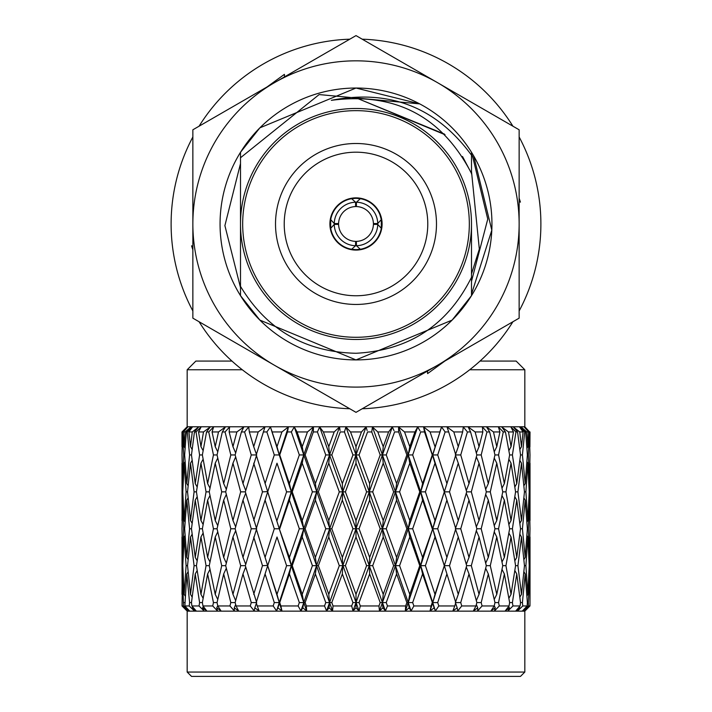 <?xml version="1.0" encoding="UTF-8"?>
<svg xmlns="http://www.w3.org/2000/svg" width="712" height="712" viewBox="0 0 712 712"><rect width="100%" height="100%" fill="white"/><g stroke="black" fill="none" stroke-linecap="round" stroke-linejoin="round"><path stroke-width="1.07" d="M469.697 369.768L524.824 369.768L524.824 426.773L187.176 426.773L187.176 369.768L195.871 361.064L231.952 361.064M480.048 361.064L516.129 361.064L524.824 369.768M187.176 369.768L242.303 369.768M187.176 426.773L181.987 431.953L187.274 426.969L182.37 431.953L182.014 454.95L182.53 483.59L183.073 484.48M182.53 483.59L183.678 454.95L182.37 431.953M182.699 431.953L187.781 426.969L183.358 431.953L185.067 431.953L190.932 426.969L186.321 431.953L184.639 454.95L186.793 483.59L188.11 485.789M186.793 483.59L189.588 454.95L187.3 431.953L186.321 431.953M187.3 431.953L192.427 426.969L188.903 431.953L192.276 431.953L198.648 426.969L194.447 431.953L191.475 454.95L195.239 483.59L197.162 486.981M195.239 483.59L199.591 454.95L196.049 431.953L194.447 431.953M196.049 431.953L201.095 426.969L198.55 431.953L203.507 431.953L210.236 426.969L206.551 431.953L202.368 454.95L207.628 483.59L209.995 488.129M207.628 483.59L213.449 454.95L208.732 431.953L206.551 431.953M208.732 431.953L213.582 426.969L212.078 431.953L218.504 431.953L225.41 426.969L222.331 431.953L217.044 454.95L223.684 483.59L226.318 489.286M225.695 431.241L225.045 431.953L222.331 431.953M223.684 483.59L230.813 454.95L225.045 431.953L229.584 426.969L229.157 431.953L236.873 431.953L243.807 426.969L241.412 431.953L235.138 454.95L242.988 483.59L245.711 490.515M245.168 431.241L244.59 431.953L241.412 431.953M242.988 483.59L251.256 454.95L244.59 431.953L248.684 426.969L249.351 431.953L258.189 431.953L264.971 426.969L256.213 454.95L279.264 528.767L289.41 557.407L291.315 565.675L292.24 565.675L302.226 594.333L303.766 602.583L305.145 602.583L306.347 605.965L306.641 610.949L302.805 607.817L300.909 610.949L298.141 605.965L280.866 605.965L281.961 610.949L277.84 607.817L276.594 610.949L273.185 605.965L257.237 605.965L259.106 610.949L254.807 607.817L254.228 610.949L250.259 605.965L236.046 605.965L238.636 610.949L234.266 607.817L234.373 610.949L229.94 605.965L217.801 605.965L221.049 610.949L216.724 607.817L217.507 610.949L212.728 605.965L202.965 605.965L206.791 610.949L202.609 607.817L204.059 610.949L199.049 605.965L191.893 605.965L196.209 610.949L192.267 607.817L194.34 610.949L189.223 605.965L184.862 605.965L189.552 610.949L185.965 607.817L188.618 610.949L183.509 605.965L182.041 605.965L187.007 610.949L182.041 605.965L182.53 573.943L183.509 605.965M265.078 483.59L274.289 454.95L266.867 431.953L270.435 426.969L266.867 431.953L263.307 431.953M288.155 428.206L288.369 426.969L281.908 431.953L277.004 446.7L270.435 426.969L272.171 431.953L281.908 431.953L288.369 426.969L287.488 431.953L279.736 454.95L289.41 483.59L291.315 491.858L292.24 491.858L302.226 520.517L303.766 528.767L305.145 528.767L315.38 557.407L316.546 565.675L318.362 565.675L328.775 594.333L329.558 602.583L331.801 602.583L333.047 605.965L332.54 610.949L329.069 607.817L326.585 610.949L324.53 605.965L306.347 605.965M291.964 430.885L291.341 431.953L287.488 431.953M289.41 483.59L299.325 454.95L291.341 431.953L294.296 426.969L297.064 431.953L307.45 431.953L313.431 426.969L313.351 431.953L305.145 454.95L315.38 483.59L316.546 491.858L318.362 491.858L328.775 520.517L329.558 528.767L331.801 528.767L342.347 557.407L342.739 565.675L345.4 565.675L356 594.333L356 602.583L359.062 602.583L360.317 605.965L359.017 610.949L356 607.817L352.983 610.949L351.683 605.965L333.047 605.965M317.97 430.707L317.41 431.953L313.351 431.953M315.38 483.59L325.758 454.95L317.41 431.953L319.67 426.969L323.399 431.953L334.186 431.953L339.544 426.969L340.069 430.529M344.848 430.529L344.43 431.953L340.265 431.953L331.801 454.95L342.347 483.59L342.739 491.858L345.4 491.858L356 520.517L356 528.767L359.062 528.767L369.653 557.407L369.261 565.675L372.696 565.675L383.225 594.333L382.442 602.583L386.242 602.583L387.47 605.965L385.415 610.949L382.931 607.817L379.46 610.949L378.953 605.965L360.317 605.965M342.347 483.59L352.938 454.95L344.43 431.953L345.934 426.969L350.535 431.953L361.465 431.953L366.066 426.969L367.152 430.529M369.653 483.59L380.199 454.95L371.735 431.953L372.456 426.969L371.735 431.953L367.57 431.953L359.062 454.95L369.653 483.59L369.261 491.858L372.696 491.858L383.225 520.517L382.442 528.767L386.242 528.767L396.62 557.407L395.454 565.675L399.592 565.675L409.774 594.333L408.234 602.583L412.675 602.583L413.859 605.965L411.091 610.949L409.195 607.817L405.359 610.949L405.653 605.965L387.47 605.965M392.908 428.206L392.33 426.969L388.601 431.953L383.225 446.7L377.814 431.953L372.456 426.969L377.814 431.953L388.601 431.953L392.33 426.969L394.03 430.707M396.62 483.59L406.855 454.95L398.649 431.953L394.59 431.953L386.242 454.95L396.62 483.59L395.454 491.858L399.592 491.858L409.774 520.517L408.234 528.767L412.675 528.767L422.59 557.407L420.685 565.675L425.402 565.675L434.996 594.333L432.736 602.583L437.711 602.583L438.815 605.965L435.406 610.949L434.16 607.817L430.039 610.949L431.134 605.965L413.859 605.965M398.649 431.953L398.569 426.969L404.55 431.953L414.936 431.953L417.704 426.969L420.036 430.885M422.59 483.59L432.264 454.95L424.512 431.953L420.659 431.953L412.675 454.95L422.59 483.59L420.685 491.858L425.402 491.858L434.996 520.517L432.736 528.767L437.711 528.767L446.922 557.407L444.315 565.675L449.512 565.675L458.279 594.333L455.351 602.583L460.744 602.583L461.741 605.965L457.772 610.949L457.193 607.817L452.894 610.949L454.763 605.965L438.815 605.965M424.512 431.953L423.631 426.969L430.093 431.953L439.829 431.953L441.565 426.969L445.133 431.953L437.711 454.95L446.922 483.59L444.315 491.858L449.512 491.858L458.279 520.517L455.351 528.767L460.744 528.767L469.012 557.407L466.289 564.331M446.922 483.59L455.787 454.95L448.693 431.953L445.133 431.953M448.693 431.953L447.029 426.969L453.811 431.953L462.649 431.953L463.316 426.969L466.832 431.241M469.012 483.59L476.862 454.95L470.588 431.953L467.41 431.953L460.744 454.95L469.012 483.59L466.289 490.515M470.588 431.953L468.193 426.969L475.127 431.953L482.843 431.953L482.416 426.969L486.305 431.241M488.316 483.59L494.956 454.95L489.669 431.953L486.955 431.953L481.187 454.95L488.316 483.59L485.682 489.286M489.669 431.953L486.59 426.969L493.496 431.953L499.922 431.953L498.418 426.969L503.268 431.953L498.551 454.95L504.372 483.59L502.004 488.129M504.372 483.59L509.632 454.95L505.449 431.953L503.268 431.953M505.449 431.953L501.764 426.969L508.493 431.953L513.45 431.953L510.904 426.969L515.951 431.953L512.409 454.95L516.761 483.59L514.838 486.981M516.761 483.59L520.525 454.95L517.553 431.953L515.951 431.953M517.553 431.953L513.352 426.969L519.724 431.953L523.097 431.953L519.573 426.969L524.699 431.953L522.412 454.95L525.207 483.59L523.89 485.789M525.207 483.59L527.361 454.95L525.678 431.953L524.699 431.953M525.678 431.953L521.068 426.969L526.933 431.953L528.642 431.953L524.219 426.969L529.301 431.953L528.322 454.95L529.47 483.59L529.986 454.95L529.301 431.953M529.63 431.953L524.824 426.773M187.274 426.969L182.076 431.953L181.987 446.7L181.987 431.953M182.094 594.502L181.987 537.017L182.316 565.675L182.788 565.675L184.132 594.333L185.084 595.891M182.094 520.686L181.987 463.192L182.316 491.858L182.788 491.858L184.132 520.517L185.084 522.074M187.176 672.048L524.824 672.048L520.481 676.4L191.519 676.4L187.176 672.048L187.176 611.145L524.824 611.145L529.959 605.965L528.491 605.965L523.382 610.949L526.034 607.817L522.448 610.949L527.138 605.965L522.777 605.965L517.66 610.949L519.733 607.817L515.791 610.949L520.107 605.965L512.952 605.965L507.941 610.949L509.392 607.817L505.209 610.949L509.036 605.965L499.272 605.965L494.493 610.949L495.276 607.817L490.951 610.949L494.199 605.965L482.06 605.965L477.627 610.949L477.734 607.817L473.364 610.949L475.954 605.965L461.741 605.965M524.824 672.048L524.824 611.145M524.735 427.467L524.219 426.969M500.848 429.452L498.418 426.969M483.074 427.672L482.416 426.969M482.843 431.953L479.043 446.7L475.127 431.953L468.193 426.969M463.904 427.672L463.316 426.969M462.649 431.953L458.279 446.7L453.811 431.953L447.029 426.969M442.205 427.85L441.565 426.969L432.736 454.95L437.711 454.95M434.996 446.7L430.093 431.953L423.631 426.969L434.996 463.192L425.402 491.858M423.845 428.206L424.29 430.707M418.345 428.028L417.704 426.969L414.936 431.953L409.774 446.7L408.234 454.95L412.675 454.95M409.774 446.7L404.55 431.953L398.569 426.969L408.234 454.95L409.774 463.192L399.592 491.858M398.578 428.384L398.613 430.529M366.502 428.384L366.066 426.969L356 454.95L359.062 454.95M361.465 431.953L356 446.7L350.535 431.953L345.934 426.969L345.498 428.384M339.757 428.384L339.544 426.969L329.558 454.95L331.801 454.95M334.186 431.953L328.775 446.7L323.399 431.953L319.67 426.969L319.092 428.206M359.017 610.949L303.766 454.95L313.431 426.969L307.45 431.953L302.226 446.7L303.766 454.95L305.145 454.95M302.226 446.7L297.064 431.953L294.296 426.969L293.656 428.028M264.971 426.969L258.189 431.953L253.721 446.7L256.649 454.95L245.328 491.858L256.649 528.767L245.328 565.675L256.649 602.583L251.256 602.583L242.988 573.943L235.138 602.583L236.046 605.965M248.684 426.969L248.096 427.672M243.807 426.969L236.873 431.953L232.958 446.7L235.663 452.983M229.584 426.969L228.926 427.672M225.41 426.969L218.504 431.953L215.22 446.7L217.747 451.8M210.236 426.969L203.507 431.953L200.953 446.7L203.125 450.66M198.986 429.042L198.283 429.737M187.781 426.969L187.265 427.467M530.013 431.953L529.906 446.869M526.933 431.953L527.868 446.7L528.642 431.953M519.724 431.953L521.495 446.7L523.097 431.953M508.493 431.953L511.047 446.7L513.45 431.953M493.496 431.953L496.78 446.7L499.922 431.953M249.351 431.953L253.721 446.7M229.157 431.953L232.958 446.7M212.078 431.953L215.22 446.7M198.55 431.953L200.953 446.7M188.903 431.953L190.505 446.7L192.276 431.953M183.358 431.953L184.132 446.7L185.067 431.953M527.868 446.7L526.916 448.257M527.361 454.95L528.322 454.95M528.927 484.48L529.47 483.59M529.212 491.858L527.868 463.192L525.892 491.858L527.868 520.517L529.212 491.858L529.683 491.858L530.013 463.192L530.013 520.517L529.906 463.022M526.916 461.634L527.868 463.192M526.916 522.074L527.868 520.517M524.459 491.858L521.495 463.192L517.909 491.858L521.495 520.517L524.459 491.858L525.892 491.858M529.47 500.127L528.322 528.767L529.47 557.407L529.986 528.767L529.47 500.127L528.927 499.237M527.361 528.767L525.207 500.127L522.412 528.767L525.207 557.407L527.361 528.767L528.322 528.767M523.89 497.928L525.207 500.127M528.927 558.297L529.47 557.407M523.89 559.605L525.207 557.407M520.525 528.767L516.761 500.127L512.409 528.767L516.761 557.407L520.525 528.767L522.412 528.767M520.525 454.95L522.412 454.95M530.013 537.017L530.013 594.333L529.906 536.848M529.212 565.675L527.868 537.017L525.892 565.675L527.868 594.333L529.212 565.675L529.683 565.675M527.868 537.017L526.916 535.451M524.459 565.675L521.495 537.017L517.909 565.675L521.495 594.333L524.459 565.675L525.892 565.675M519.858 534.214L521.495 537.017M521.495 520.517L519.858 523.311M519.858 460.397L521.495 463.192M524.993 610.949L529.959 605.965L530.013 594.333M526.916 595.891L527.868 594.333M519.858 597.128L521.495 594.333M515.568 565.675L511.047 537.017L505.947 565.675L511.047 594.333L515.568 565.675L517.909 565.675M515.568 491.858L511.047 463.192L505.947 491.858L511.047 520.517L515.568 491.858L517.909 491.858M529.986 602.583L529.47 573.943L528.927 573.053M529.47 573.943L528.322 602.583L527.361 602.583L525.207 573.943L523.89 571.745M525.207 573.943L522.412 602.583L520.525 602.583L516.761 573.943L512.409 602.583L512.952 605.965L510.94 607.977M514.838 570.552L516.761 573.943M516.761 557.407L514.838 560.798M514.838 496.736L516.761 500.127M528.322 602.583L528.491 605.965M527.138 605.965L527.361 602.583M522.412 602.583L522.777 605.965M520.107 605.965L520.525 602.583M519.733 607.817L519.235 606.971M509.036 605.965L509.632 602.583L512.409 602.583M509.632 528.767L504.372 500.127L498.551 528.767L504.372 557.407L509.632 528.767L512.409 528.767M509.632 454.95L512.409 454.95M509.392 607.817L508.653 606.455M511.047 594.333L508.875 598.294M508.875 533.057L511.047 537.017M511.047 520.517L508.875 524.477M508.875 459.24L511.047 463.192M521.495 446.7L519.858 449.495M502.752 565.675L496.78 537.017L490.283 565.675L496.78 594.333L502.752 565.675L505.947 565.675M502.752 491.858L496.78 463.192L490.283 491.858L496.78 520.517L502.752 491.858L505.947 491.858M509.632 602.583L504.372 573.943L498.551 602.583L499.272 605.965M502.004 569.404L504.372 573.943M504.372 557.407L502.004 561.946M502.004 495.588L504.372 500.127M494.199 605.965L494.956 602.583L498.551 602.583M494.956 528.767L488.316 500.127L481.187 528.767L488.316 557.407L494.956 528.767L498.551 528.767M494.956 454.95L498.551 454.95M495.276 607.817L494.253 605.725M496.78 594.333L494.253 599.442M494.253 531.909L496.78 537.017M496.78 520.517L494.253 525.616M494.253 458.092L496.78 463.192M511.047 446.7L508.875 450.66M486.314 565.675L479.043 537.017L471.317 565.675L479.043 594.333L486.314 565.675L490.283 565.675M486.314 491.858L479.043 463.192L471.317 491.858L479.043 520.517L486.314 491.858L490.283 491.858M494.956 602.583L488.316 573.943L481.187 602.583L482.06 605.965M485.682 568.247L488.316 573.943M488.316 557.407L485.682 563.103M485.682 494.422L488.316 500.127M475.954 605.965L476.862 602.583L481.187 602.583M469.012 557.407L476.862 528.767L481.187 528.767M476.862 454.95L481.187 454.95M477.734 607.817L476.337 604.541M479.043 594.333L476.337 600.616M476.337 530.725L479.043 537.017M479.043 520.517L476.337 526.8M476.337 456.908L479.043 463.192M496.78 446.7L494.253 451.8M458.279 594.333L466.672 565.675L471.317 565.675M458.279 520.517L466.672 491.858L471.317 491.858M476.862 602.583L469.012 573.943L460.744 602.583M466.289 567.019L469.012 573.943M476.862 528.767L469.012 500.127L460.744 528.767M466.289 493.202L469.012 500.127M458.279 446.7L455.351 454.95L460.744 454.95M457.193 607.817L455.351 602.583M466.672 565.675L458.279 537.017L449.512 565.675M455.351 528.767L458.279 537.017M466.672 491.858L458.279 463.192L449.512 491.858M455.351 454.95L458.279 463.192M479.043 446.7L476.337 452.983M454.763 605.965L455.787 602.583L446.922 573.943L437.711 602.583M444.395 565.924L444.395 565.417M444.395 492.108L444.395 491.6M444.404 565.381L444.404 565.969M435.406 610.949L432.736 602.583L444.315 565.675L446.922 573.943M446.922 557.407L455.787 528.767L446.922 500.127L437.711 528.767M444.404 491.565L444.386 492.081M434.996 594.333L444.315 565.675L432.736 528.767L444.315 491.858L446.922 500.127M434.996 520.517L444.315 491.858L432.736 454.95L432.264 454.95M434.16 607.817L422.59 573.943L412.675 602.583M444.297 565.675L434.996 537.017L425.402 565.675M430.039 610.949L432.736 602.583L420.685 565.675L432.736 528.767L434.996 537.017M444.297 491.858L434.996 463.192M431.134 605.965L432.264 602.583M422.59 557.407L432.736 528.767L420.685 491.858L441.565 426.969M411.091 610.949L408.234 602.583L420.685 565.675L422.59 573.943M432.264 528.767L422.59 500.127L412.675 528.767M409.774 594.333L419.76 565.675L420.685 565.675L408.234 528.767L420.685 491.858L422.59 500.127M409.774 520.517L419.76 491.858L420.685 491.858L408.234 454.95L406.855 454.95M409.195 607.817L408.234 602.583L406.855 602.583L396.62 573.943L386.242 602.583M419.76 565.675L409.774 537.017L399.592 565.675M405.359 610.949L408.234 602.583L395.454 565.675L408.234 528.767L409.774 537.017M419.76 491.858L409.774 463.192M405.653 605.965L406.855 602.583M396.62 557.407L406.855 528.767L408.234 528.767L395.454 491.858L417.704 426.969M385.415 610.949L382.442 602.583L395.454 565.675L396.62 573.943M406.855 528.767L396.62 500.127L386.242 528.767M383.225 594.333L393.638 565.675L395.454 565.675L382.442 528.767L395.454 491.858L396.62 500.127M383.225 520.517L393.638 491.858L395.454 491.858L382.442 454.95L386.242 454.95M382.931 607.817L382.442 602.583L380.199 602.583L369.653 573.943L359.062 602.583M393.638 565.675L383.225 537.017L372.696 565.675M379.46 610.949L382.442 602.583L369.261 565.675L382.442 528.767L383.225 537.017M393.638 491.858L383.225 463.192L372.696 491.858M369.653 557.407L380.199 528.767L382.442 528.767L369.261 491.858L382.442 454.95L383.225 463.192M378.953 605.965L380.199 602.583M356 607.817L356 602.583L369.261 565.675L369.653 573.943M380.199 528.767L369.653 500.127L359.062 528.767M356 594.333L366.6 565.675L369.261 565.675L356 528.767L369.261 491.858L369.653 500.127M372.456 426.969L382.442 454.95L380.199 454.95M356 520.517L366.6 491.858L369.261 491.858L356 454.95L356 463.192L345.4 491.858M366.6 565.675L356 537.017L345.4 565.675M332.54 610.949L329.558 602.583L356 528.767L356 537.017M366.6 491.858L356 463.192M383.225 446.7L382.442 454.95L392.33 426.969M352.983 610.949L356 602.583L352.938 602.583L342.347 573.943L331.801 602.583M351.683 605.965L352.938 602.583M342.347 557.407L352.938 528.767L356 528.767L342.739 491.858L356 454.95L352.938 454.95M328.775 594.333L339.304 565.675L342.739 565.675L342.347 573.943M352.938 528.767L342.347 500.127L331.801 528.767M329.069 607.817L329.558 602.583L316.546 565.675L342.739 491.858L342.347 500.127M328.775 520.517L339.304 491.858L342.739 491.858L329.558 454.95L328.775 463.192L318.362 491.858M345.934 426.969L356 454.95L356 446.7M339.304 565.675L328.775 537.017L318.362 565.675M315.38 557.407L325.758 528.767L329.558 528.767L328.775 537.017M339.304 491.858L328.775 463.192M326.585 610.949L329.558 602.583L325.758 602.583L315.38 573.943L305.145 602.583M324.53 605.965L325.758 602.583M306.641 610.949L303.766 602.583L316.546 565.675L303.766 528.767L329.558 454.95L325.758 454.95M302.226 594.333L312.408 565.675L316.546 565.675L315.38 573.943M325.758 528.767L315.38 500.127L305.145 528.767M302.226 520.517L312.408 491.858L316.546 491.858L315.38 500.127M319.67 426.969L329.558 454.95L328.775 446.7M302.805 607.817L303.766 602.583L299.325 602.583L289.41 573.943L279.736 602.583L280.866 605.965M312.408 565.675L302.226 537.017L292.24 565.675M300.909 610.949L303.766 602.583L291.315 565.675L303.766 528.767L302.226 537.017M312.408 491.858L302.226 463.192L292.24 491.858M289.41 557.407L299.325 528.767L303.766 528.767L291.315 491.858L303.766 454.95L302.226 463.192M298.141 605.965L299.325 602.583M281.961 610.949L279.264 602.583L291.315 565.675L289.41 573.943M299.325 528.767L289.41 500.127L279.736 528.767M286.598 565.675L277.004 537.017L267.703 565.675L277.004 594.333L286.598 565.675L291.315 565.675L279.264 528.767L291.315 491.858L289.41 500.127M294.296 426.969L303.766 454.95L299.325 454.95M277.84 607.817L279.736 602.583M277.004 520.517L286.598 491.858L291.315 491.858L279.264 454.95L279.736 454.95M277.004 594.333L279.264 602.583L274.289 602.583L265.078 573.943L256.213 602.583L257.237 605.965M276.594 610.949L279.264 602.583L267.685 565.675L277.004 537.017M286.598 491.858L277.004 463.192L267.703 491.858M274.289 528.767L265.078 500.127L256.213 528.767L265.078 557.407L274.289 528.767L279.264 528.767L267.685 491.858L277.004 463.192M273.185 605.965L274.289 602.583M265.078 557.407L267.703 565.675M267.596 565.381L267.596 565.969M267.605 565.924L265.078 573.943M267.596 491.565L267.596 492.152M267.605 492.108L265.078 500.127M270.435 426.969L279.264 454.95L274.289 454.95M253.721 594.333L262.488 565.675L267.605 565.417M253.721 520.517L262.488 491.858L267.605 491.6M254.807 607.817L256.649 602.583M262.488 565.675L253.721 537.017M262.488 491.858L253.721 463.192M277.004 446.7L279.264 454.95L288.369 426.969M250.259 605.965L251.256 602.583M245.711 567.019L242.988 573.943M242.988 557.407L251.256 528.767L242.988 500.127L235.138 528.767L242.988 557.407L245.711 564.331M251.256 528.767L256.649 528.767M245.711 493.202L242.988 500.127M256.649 454.95L251.256 454.95M234.266 607.817L235.663 604.541M232.958 594.333L240.683 565.675L232.958 537.017L225.686 565.675L232.958 594.333L235.663 600.616M240.683 565.675L245.328 565.675M235.663 530.725L232.958 537.017M232.958 520.517L240.683 491.858L232.958 463.192L225.686 491.858L232.958 520.517L235.663 526.8M240.683 491.858L245.328 491.858M235.663 456.908L232.958 463.192M229.94 605.965L230.813 602.583L223.684 573.943L217.044 602.583L217.801 605.965M235.138 602.583L230.813 602.583M226.318 568.247L223.684 573.943M223.684 557.407L230.813 528.767L223.684 500.127L217.044 528.767L223.684 557.407L226.318 563.103M230.813 528.767L235.138 528.767M226.318 494.422L223.684 500.127M235.138 454.95L230.813 454.95M216.724 607.817L217.747 605.725M215.22 594.333L221.717 565.675L215.22 537.017L209.248 565.675L215.22 594.333L217.747 599.442M221.717 565.675L225.686 565.675M217.747 531.909L215.22 537.017M215.22 520.517L221.717 491.858L215.22 463.192L209.248 491.858L215.22 520.517L217.747 525.616M221.717 491.858L225.686 491.858M217.747 458.092L215.22 463.192M212.728 605.965L213.449 602.583L207.628 573.943L202.368 602.583L202.965 605.965M217.044 602.583L213.449 602.583M209.995 569.404L207.628 573.943M207.628 557.407L213.449 528.767L207.628 500.127L202.368 528.767L207.628 557.407L209.995 561.946M213.449 528.767L217.044 528.767M209.995 495.588L207.628 500.127M217.044 454.95L213.449 454.95M202.609 607.817L203.347 606.455M200.953 594.333L206.053 565.675L200.953 537.017L196.432 565.675L200.953 594.333L203.125 598.294M206.053 565.675L209.248 565.675M203.125 533.057L200.953 537.017M200.953 520.517L206.053 491.858L200.953 463.192L196.432 491.858L200.953 520.517L203.125 524.477M206.053 491.858L209.248 491.858M203.125 459.24L200.953 463.192M199.049 605.965L199.591 602.583L195.239 573.943L191.475 602.583L191.893 605.965M202.368 602.583L199.591 602.583M197.162 570.552L195.239 573.943M195.239 557.407L199.591 528.767L195.239 500.127L191.475 528.767L195.239 557.407L197.162 560.798M199.591 528.767L202.368 528.767M197.162 496.736L195.239 500.127M202.368 454.95L199.591 454.95M192.267 607.817L192.765 606.971M190.505 594.333L194.091 565.675L190.505 537.017L187.541 565.675L190.505 594.333L192.142 597.128M194.091 565.675L196.432 565.675M192.142 534.214L190.505 537.017M190.505 520.517L194.091 491.858L190.505 463.192L187.541 491.858L190.505 520.517L192.142 523.311M194.091 491.858L196.432 491.858M192.142 460.397L190.505 463.192M189.223 605.965L189.588 602.583L186.793 573.943L184.862 605.965M191.475 602.583L189.588 602.583M188.11 571.745L186.793 573.943M186.793 557.407L189.588 528.767L186.793 500.127L184.639 528.767L186.793 557.407L188.11 559.605M189.588 528.767L191.475 528.767M188.11 497.928L186.793 500.127M191.475 454.95L189.588 454.95M184.132 594.333L186.108 565.675L187.541 565.675M186.108 565.675L184.132 537.017L182.788 565.675M185.084 535.451L184.132 537.017M184.132 520.517L186.108 491.858L187.541 491.858M186.108 491.858L184.132 463.192L182.788 491.858M185.084 461.634L184.132 463.192M190.505 446.7L192.142 449.495M184.639 602.583L183.678 602.583M183.073 573.053L182.53 573.943M182.53 557.407L183.678 528.767L182.53 500.127L182.014 528.767L182.53 557.407L183.073 558.297M183.678 528.767L184.639 528.767M183.073 499.237L182.53 500.127M184.639 454.95L183.678 454.95M181.987 594.333L182.316 565.675M181.987 520.517L182.316 491.858M184.132 446.7L185.084 448.257M356 304.451A80.483 80.483 0 0 1 275.517 223.969A80.483 80.483 0 0 1 356 143.495A80.483 80.483 0 0 1 436.483 223.969A80.483 80.483 0 0 1 356 304.451M356 152.19A71.779 71.779 0 0 0 284.222 223.969A71.779 71.779 0 0 0 356 295.756A71.779 71.779 0 0 0 427.779 223.969A71.779 71.779 0 0 0 356 152.19M240.505 173.977L240.505 223.969A115.495 115.495 0 0 1 356 108.473A115.495 115.495 0 0 1 471.495 223.969L471.495 277.315C447.732 325.081 409.24 350.402 356 353.277C305.217 352.111 266.715 329.798 240.505 286.349L240.505 157.752L319.136 94.571L419.706 103.881A135.947 135.947 0 0 1 471.495 152.27L471.495 173.977M462.506 156.498L471.495 173.416C441.876 116.305 395.16 91.946 331.347 100.33C389.58 88.973 436.296 107.263 471.495 155.189L471.495 152.27L471.495 154.602L471.495 152.27L471.495 154.602L471.495 152.27L471.495 154.602L471.495 152.27L473.729 155.999L491.805 230.163A135.947 135.947 0 0 1 238.271 291.947A135.947 135.947 0 0 1 419.706 103.881L356 88.03L259.871 127.84L240.505 152.27L259.871 127.84L356 88.03L419.706 103.881L356 88.03L259.871 127.84L240.505 152.27L259.871 127.84L356 88.03L419.706 103.881L356 88.03L259.871 127.84L240.505 152.27L259.871 127.84L356 88.03L419.706 103.881L356 88.03L259.871 127.84L240.505 152.27L240.505 173.416M472.305 153.578L473.729 155.999L491.805 230.172A135.947 135.947 0 0 0 471.495 152.27A135.947 135.947 0 0 1 473.729 155.999L491.805 230.172L471.495 294.19L471.495 274.52L471.495 295.676L471.495 274.52L471.495 295.676L471.495 274.52L471.495 295.676L471.495 274.52L471.495 295.676L452.129 320.097L356 359.916L259.871 320.097L240.505 295.676L240.505 274.52M471.495 295.676L452.129 320.097L356 359.916L259.871 320.097L240.505 295.676L259.871 320.097L356 359.916L452.129 320.097L471.495 295.676L452.129 320.097L356 359.916L259.871 320.097L240.505 295.676L259.871 320.097L356 359.916L452.129 320.097L471.495 295.676L452.129 320.097L356 359.916L259.871 320.097L240.505 295.676L259.871 320.097L356 359.916L452.129 320.097L471.495 295.676M356.169 97.891L445.053 134.719L356.169 97.891M471.495 223.969A115.495 115.495 0 0 1 356 339.473A115.495 115.495 0 0 1 240.505 223.969A115.495 115.495 0 0 0 356 339.473A115.495 115.495 0 0 0 471.495 223.969M356.151 97.891L444.377 134.061M329.914 222.981A26.104 26.104 0 0 0 355.012 250.054A26.104 26.104 0 0 0 382.086 224.965A26.104 26.104 0 0 0 356.988 197.892A26.104 26.104 0 0 0 329.914 222.981M376.844 208.26A26.104 26.104 0 0 0 340.292 203.125A26.104 26.104 0 0 0 335.156 239.686A26.104 26.104 0 0 0 371.708 244.821A26.104 26.104 0 0 0 376.844 208.26M351.648 249.271A25.668 25.668 0 0 1 330.706 228.321L334.248 224.396L338.601 224.396A17.399 17.399 0 0 0 355.582 241.368L355.582 245.72L351.648 249.271L356 249.636L360.352 249.271L356.418 245.72L356.418 241.368A17.399 17.399 0 0 0 373.399 224.396L377.752 224.396L381.294 228.321L381.294 219.625L379.932 214.695M360.352 198.675A25.668 25.668 0 0 1 381.294 219.625L377.752 223.55L373.399 223.55A17.399 17.399 0 0 0 356.418 206.578L356.418 202.226L360.352 198.675L356 198.31L351.648 198.675L355.582 202.226L355.582 206.578A17.399 17.399 0 0 0 338.601 223.55L334.248 223.55L330.706 219.625A25.668 25.668 0 0 1 351.648 198.675M378.82 235.717L380.288 232.281L378.82 235.717M381.294 228.321A25.668 25.668 0 0 1 360.352 249.271M334.248 223.55A21.752 21.752 0 0 1 355.582 202.226M355.582 245.72A21.752 21.752 0 0 1 334.248 224.396M377.752 224.396A21.752 21.752 0 0 1 356.418 245.72M356.418 202.226A21.752 21.752 0 0 1 377.752 223.55M330.706 219.625L330.706 228.321M192.863 310.975A184.889 184.889 0 0 1 192.863 136.971M199.084 126.193A184.889 184.889 0 0 1 349.779 39.187M362.221 39.187A184.889 184.889 0 0 1 512.916 126.193M519.137 136.971A184.889 184.889 0 0 1 519.137 310.975M194.438 246.601A163.137 163.137 0 0 1 192.863 223.969L192.863 318.157L356 412.346L519.137 318.157L519.137 129.789L356 35.6L192.863 129.789L192.863 223.969A163.137 163.137 0 0 0 437.568 365.247A163.137 163.137 0 0 0 437.568 82.69A163.137 163.137 0 0 0 192.863 223.969M519.137 198.132L520.428 202.11L519.137 201.754M444.973 360.975L427.601 373.595L427.44 370.632M192.863 249.814L191.572 245.836L192.863 246.192M267.027 86.971L284.399 74.351L284.56 77.314M512.916 321.753A184.889 184.889 0 0 1 362.221 408.75M349.779 408.75A184.889 184.889 0 0 1 199.084 321.753M520.428 202.11L519.137 201.736M427.601 373.595L427.512 371.059M191.572 245.836L192.863 246.21M284.399 74.351L284.488 76.887M471.495 154.46L472.652 156.622L487.756 219.109L471.495 281.347M240.505 163.555L224.894 225.615L240.505 287.648M473.729 155.999A135.947 135.947 0 0 1 491.805 230.172L473.729 155.999M491.645 232.966L491.805 230.172M471.495 273.96L479.327 249.084L471.495 171.53M469.324 223.969A113.324 113.324 0 0 0 356 110.645A113.324 113.324 0 0 0 242.676 223.969A113.324 113.324 0 0 0 356 337.292A113.324 113.324 0 0 0 469.324 223.969"/></g></svg>
